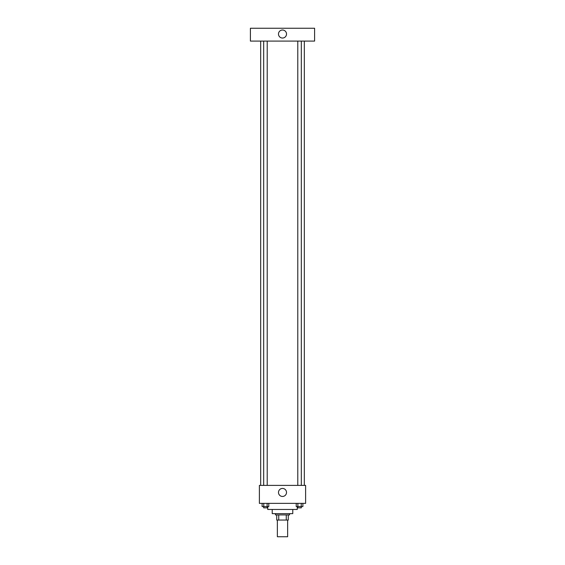 <?xml version="1.0" encoding="UTF-8"?>
<svg xmlns="http://www.w3.org/2000/svg" width="565" height="565" viewBox="0 0 565 565"><rect width="100%" height="100%" fill="white"/><g stroke="black" fill="none" stroke-linecap="round" stroke-linejoin="round"><path stroke-width="0.85" d="M277.366 520.054L277.366 536.75L287.634 536.75L287.634 520.054M286.264 514.92L286.264 520.054L276.723 520.054L276.723 514.92M286.264 520.054L288.277 520.054L288.277 514.92L288.277 520.054M289.562 513.634L289.562 514.92L275.438 514.92L275.438 513.634M278.736 514.92L278.736 520.054M292.776 509.461L292.776 513.634L272.224 513.634L272.224 509.461M297.268 506.572L297.268 509.461L267.732 509.461L267.732 506.572M305.616 503.366L259.384 503.366L259.384 485.384L305.616 485.384L305.616 503.366M286.512 492.447A4.011 4.011 0 0 1 280.494 495.922A4.011 4.011 0 0 1 280.494 488.972A4.011 4.011 0 0 1 286.512 492.447M304.33 41.09L304.33 485.384M297.783 485.384L297.783 41.09M267.217 41.09L267.217 485.384M314.599 41.09L250.401 41.09L250.401 28.25L314.599 28.25L314.599 41.09M282.5 30.016A4.011 4.011 0 0 1 285.975 36.033A4.011 4.011 0 0 1 279.025 36.033A4.011 4.011 0 0 1 282.5 30.016M302.889 503.366L302.889 506.572L296.215 506.572L296.215 503.366M301.223 503.366L301.223 506.572M297.882 503.366L297.882 506.572M301.322 506.572L301.322 507.857L297.783 507.857L297.783 506.572M268.785 503.366L268.785 506.572L262.111 506.572L262.111 503.366M267.118 503.366L267.118 506.572M263.777 503.366L263.777 506.572M267.217 506.572L267.217 507.857L263.678 507.857L263.678 506.572M260.67 41.09L260.67 485.384M301.322 485.384L301.322 41.09M263.678 41.09L263.678 485.384"/></g></svg>
